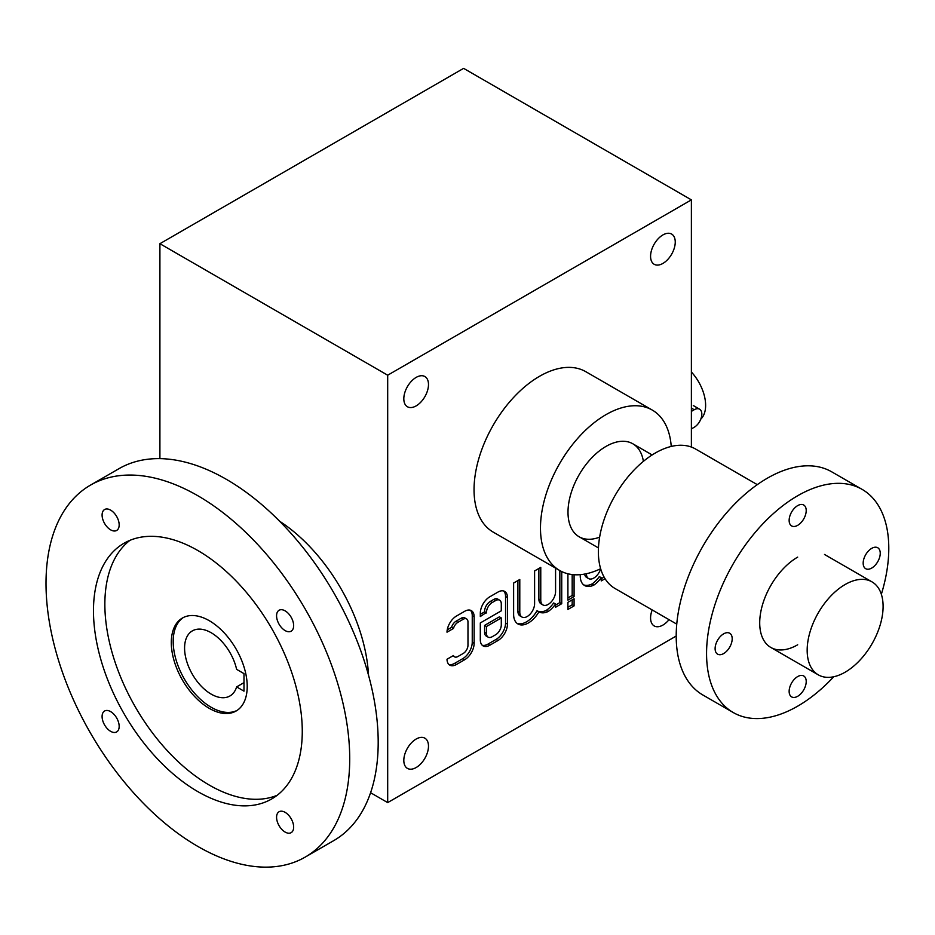 <?xml version="1.0" encoding="UTF-8"?>
<svg xmlns="http://www.w3.org/2000/svg" width="935" height="935" viewBox="0 0 935 935"><rect width="100%" height="100%" fill="white"/><g stroke="black" fill="none" stroke-linecap="round" stroke-linejoin="round"><path stroke-width="1.4" d="M368.519 675.163A134.219 77.488 -120 0 0 279.67 521.274M305.242 857.079L333.713 840.635A214.746 123.981 -120 0 0 333.713 592.661A214.746 123.981 -120 0 0 118.967 468.68L90.496 485.113A214.746 123.981 -120 0 0 57.573 657.2A214.746 123.981 -120 0 0 197.869 846.444A214.746 123.981 -120 0 0 305.242 857.079A214.746 123.981 -120 0 0 305.242 609.106A214.746 123.981 -120 0 0 90.496 485.113M197.869 791.641A147.636 85.237 -120 0 0 271.688 798.957A147.636 85.237 -120 0 0 271.688 628.472A147.636 85.237 -120 0 0 124.051 543.235A147.636 85.237 -120 0 0 101.424 661.548A147.636 85.237 -120 0 0 197.869 791.641M110.622 510.124A12.085 6.977 60 0 1 118.523 520.772A12.085 6.977 60 0 1 116.665 530.449A12.085 6.977 60 0 1 104.591 523.471A12.085 6.977 60 0 1 104.591 509.528A12.085 6.977 60 0 1 110.622 510.124M285.117 610.859A12.085 6.977 60 0 1 293.006 621.506A12.085 6.977 60 0 1 291.147 631.183A12.085 6.977 60 0 1 279.074 624.218A12.085 6.977 60 0 1 279.074 610.263A12.085 6.977 60 0 1 285.117 610.859M110.622 711.605A12.085 6.977 60 0 1 118.523 722.252A12.085 6.977 60 0 1 116.665 731.93A12.085 6.977 60 0 1 104.591 724.952A12.085 6.977 60 0 1 104.591 711.009A12.085 6.977 60 0 1 110.622 711.605M285.117 812.34A12.085 6.977 60 0 1 293.006 822.987A12.085 6.977 60 0 1 291.147 832.664A12.085 6.977 60 0 1 279.074 825.687A12.085 6.977 60 0 1 279.074 811.744A12.085 6.977 60 0 1 285.117 812.34M129.965 540.325A147.636 85.237 -120 0 0 114.421 660.168A147.636 85.237 -120 0 0 209.253 785.073A147.636 85.237 -120 0 0 277.169 795.288M209.253 620.688A53.692 30.995 60 0 1 244.327 667.999A53.692 30.995 60 0 1 236.099 711.021A53.692 30.995 60 0 1 182.418 680.014A53.692 30.995 60 0 1 182.418 618.023A53.692 30.995 60 0 1 209.253 620.688M236.625 686.898A37.575 21.692 60 0 1 229.952 695.967A37.575 21.692 60 0 1 192.365 674.275A37.575 21.692 60 0 1 192.365 630.88A37.575 21.692 60 0 1 236.625 669.355L243.988 673.621L243.988 691.152L236.625 686.898L243.988 682.644M237.034 710.436A53.692 30.995 60 0 1 184.312 678.927A53.692 30.995 60 0 1 183.377 617.509M833.751 676.741A128.855 74.391 -60 0 1 797.684 706.159A128.855 74.391 -60 0 1 733.25 712.54A128.855 74.391 -60 0 1 733.25 563.758A128.855 74.391 -60 0 1 862.105 489.367A128.855 74.391 -60 0 1 881.343 594.298M715.111 648.633A12.085 6.977 120 0 0 717.612 654.161A12.085 6.977 120 0 0 729.697 647.184A12.085 6.977 120 0 0 729.697 633.24A12.085 6.977 120 0 0 720.382 636.466A12.085 6.977 120 0 0 715.111 648.633M797.684 644.788A53.692 30.995 -60 0 1 759.711 622.874A53.692 30.995 -60 0 1 797.684 557.12M863.169 563.15A12.085 6.977 120 0 0 865.67 568.679A12.085 6.977 120 0 0 877.743 561.701A12.085 6.977 120 0 0 877.743 547.758A12.085 6.977 120 0 0 868.44 550.995A12.085 6.977 120 0 0 863.169 563.15M789.14 520.409A12.085 6.977 120 0 0 791.641 525.938A12.085 6.977 120 0 0 803.714 518.96A12.085 6.977 120 0 0 803.714 505.017A12.085 6.977 120 0 0 794.411 508.254A12.085 6.977 120 0 0 789.14 520.409M789.14 691.374A12.085 6.977 120 0 0 791.641 696.902A12.085 6.977 120 0 0 803.714 689.925A12.085 6.977 120 0 0 803.714 675.97A12.085 6.977 120 0 0 794.411 679.207A12.085 6.977 120 0 0 789.14 691.374M733.25 712.54L702.886 695.009A128.855 74.391 -60 0 1 702.886 546.227A128.855 74.391 -60 0 1 831.729 471.836L862.105 489.367M676.753 624.124L615.055 588.512A80.527 46.493 -60 0 1 615.055 495.515A80.527 46.493 -60 0 1 695.582 449.022L757.28 484.646M845.135 672.195A53.692 30.995 -60 0 1 818.289 674.848A53.692 30.995 -60 0 1 818.289 612.857A53.692 30.995 -60 0 1 871.981 581.862A53.692 30.995 -60 0 1 880.209 624.884A53.692 30.995 -60 0 1 845.135 672.195M691.386 372.013A33.555 19.378 60 0 1 700.794 419.125M691.386 428.908L694.226 427.26A10.741 6.194 120 0 0 701.25 417.805A10.741 6.194 120 0 0 699.602 409.203A10.741 6.194 120 0 0 694.226 409.729L691.386 411.377M159.908 243.696L387.686 375.204L691.386 199.868L463.608 68.36L159.908 243.696L159.908 458.629M691.386 199.868L691.386 447.059M370.587 792.728L387.686 802.604L676.204 636.034M387.686 375.204L387.686 802.604M474.138 643.315L474.138 616.796A13.417 7.749 120 0 0 471.369 610.649A13.417 7.749 120 0 0 464.648 611.315L456.49 616.025A13.417 7.749 120 0 0 447 632.189L453.463 628.46A6.709 3.88 120 0 1 457.916 622.324L463.234 619.262A6.709 3.88 120 0 1 466.588 618.923A6.709 3.88 120 0 1 467.979 621.997L467.979 645.232A6.709 3.88 120 0 1 463.234 653.448L457.916 656.522A6.709 3.88 120 0 1 454.562 656.849A6.709 3.88 120 0 1 453.463 655.529L447 659.257A13.417 7.749 120 0 0 449.782 665.136A13.417 7.749 120 0 0 456.49 664.469L464.648 659.748A13.417 7.749 120 0 0 474.138 643.315L472.245 642.216L472.245 615.697A13.417 7.749 120 0 0 470.352 610.216M507.46 624.077L507.46 597.558A13.417 7.749 120 0 0 504.678 591.423A13.417 7.749 120 0 0 497.969 592.077L489.8 596.799A13.417 7.749 120 0 0 480.309 613.231L480.309 616.516L486.481 612.413A8.053 4.652 120 0 1 492.172 602.549L495.597 600.574A8.053 4.652 120 0 1 499.617 600.176A8.053 4.652 120 0 1 501.289 603.858L501.289 610.824L480.309 622.932L480.309 639.75A13.417 7.749 120 0 0 483.091 645.898A13.417 7.749 120 0 0 489.8 645.232L497.969 640.522A13.417 7.749 120 0 0 507.46 624.077L505.554 622.99L505.554 596.472A13.417 7.749 120 0 0 503.661 590.99M519.79 612.25A10.472 6.042 120 0 0 521.964 617.042L520.059 615.943A10.472 6.042 120 0 1 517.896 611.151L519.79 612.25L519.79 579.478L513.619 583.043L513.619 614.388A20.932 12.085 120 0 0 517.955 623.972A20.932 12.085 120 0 0 538.911 611.852A20.932 12.085 120 0 0 538.934 611.864A20.932 12.085 120 0 0 548.167 611.478A20.932 12.085 120 0 0 555.577 604.057L555.577 607.259L561.736 603.694L561.736 571.577M521.964 617.042A10.472 6.042 120 0 0 530.028 614.237A10.472 6.042 120 0 0 534.598 603.694L534.598 570.934L540.769 567.37L540.769 600.141A10.472 6.042 120 0 0 542.931 604.933A10.472 6.042 120 0 0 551.007 602.128A10.472 6.042 120 0 0 555.577 591.586L555.577 568.118M574.078 605.892L574.078 598.762L567.907 602.327L567.907 609.456L574.078 605.892L572.185 604.793L572.185 599.861M567.907 573.786L567.907 600.141L574.078 596.577L574.078 574.733M580.249 574.663L580.249 575.913A20.932 12.085 120 0 0 584.585 585.509A20.932 12.085 120 0 0 593.818 585.123A20.932 12.085 120 0 0 601.228 577.69L601.228 580.904L605.062 578.695M586.42 573.786A10.472 6.042 120 0 0 588.582 578.578A10.472 6.042 120 0 0 600.667 568.796M403.815 398.766A17.449 10.075 120 0 0 407.426 406.748A17.449 10.075 120 0 0 424.876 396.685A17.449 10.075 120 0 0 424.876 376.536A17.449 10.075 120 0 0 411.435 381.211A17.449 10.075 120 0 0 403.815 398.766M650.573 256.307A17.449 10.075 120 0 0 654.184 264.289A17.449 10.075 120 0 0 671.634 254.215A17.449 10.075 120 0 0 671.634 234.066A17.449 10.075 120 0 0 658.193 238.741A17.449 10.075 120 0 0 650.573 256.307M652.198 609.947A17.449 10.075 120 0 0 650.573 617.942A17.449 10.075 120 0 0 654.184 625.936A17.449 10.075 120 0 0 669.028 619.671M403.815 760.412A17.449 10.075 120 0 0 407.426 768.395A17.449 10.075 120 0 0 424.876 758.32A17.449 10.075 120 0 0 424.876 738.183A17.449 10.075 120 0 0 411.435 742.846A17.449 10.075 120 0 0 403.815 760.412M559.668 570.479L493.224 532.12A92.612 53.47 -60 0 1 493.224 425.18A92.612 53.47 -60 0 1 585.836 371.709L652.268 410.068A92.612 53.47 120 0 0 580.904 434.88A92.612 53.47 120 0 0 540.477 528.076A92.612 53.47 120 0 0 559.668 570.479A92.612 53.47 120 0 0 600.644 568.714M671.236 446.439A92.612 53.47 120 0 0 652.268 410.068M599.639 537.146A53.692 30.995 -60 0 1 568.001 512.193A53.692 30.995 -60 0 1 605.962 446.439A53.692 30.995 -60 0 1 643.397 461.352M601.228 578.718L604.092 577.059M584.632 574.078A10.472 6.042 120 0 0 586.689 577.479L588.582 578.578M583.674 584.878A20.932 12.085 120 0 0 591.925 584.024L593.818 585.123M591.925 584.024A20.932 12.085 120 0 0 599.323 576.603L601.228 577.69M567.907 597.944L572.185 595.478L574.078 596.577M572.185 595.478L572.185 574.558M567.907 607.259L572.185 604.793M555.577 605.074L559.843 602.607L561.736 603.694M559.843 602.607L559.843 570.584M538.864 568.468L538.864 599.043A10.472 6.042 120 0 0 541.038 603.835L542.931 604.933M517.896 611.151L517.896 580.577M517.055 623.341A20.932 12.085 120 0 0 537.017 610.754L538.911 611.852M537.052 610.777A20.932 12.085 120 0 0 546.274 610.38L548.167 611.478M546.274 610.38A20.932 12.085 120 0 0 553.672 602.958L555.577 604.057M482.215 645.232A13.417 7.749 120 0 0 487.906 644.133L496.064 639.423A13.417 7.749 120 0 0 505.554 622.99M480.309 614.33L484.587 611.864L486.481 612.963M484.587 611.864L486.481 612.413M499.617 600.176L497.724 599.078A8.053 4.652 120 0 0 493.692 599.475L490.279 601.45A8.053 4.652 120 0 0 484.587 611.315M495.597 634.771A8.053 4.652 120 0 0 501.289 624.907L501.289 617.942L486.481 626.497L486.481 633.451A8.053 4.652 120 0 0 488.152 637.144A8.053 4.652 120 0 0 492.172 636.735L495.597 634.771M501.289 617.942L499.383 616.855L484.587 625.398L484.587 632.352A8.053 4.652 120 0 0 486.247 636.045L488.152 637.144M484.587 625.398L486.481 626.497M448.893 664.469A13.417 7.749 120 0 0 454.597 663.371L462.755 658.661A13.417 7.749 120 0 0 472.245 642.216M447.246 629.863L451.57 627.362L453.463 628.46M466.588 618.923L464.683 617.836A6.709 3.88 120 0 0 461.329 618.164L456.011 621.237A6.709 3.88 120 0 0 451.57 627.362M694.226 409.729L691.386 408.081M538.864 599.043L540.769 600.141M496.064 639.423L497.969 640.522M505.554 596.472L507.46 597.558M490.279 601.45L492.172 602.549M493.692 599.475L495.597 600.574M487.906 644.133L489.8 645.232M484.587 632.352L486.481 633.451M462.755 658.661L464.648 659.748M472.245 615.697L474.138 616.796M456.011 621.237L457.916 622.324M461.329 618.164L463.234 619.262M454.597 663.371L456.49 664.469M871.981 581.862L824.518 554.467M652.151 454.948L632.808 443.774M818.289 674.848L770.837 647.452M598.458 547.933L579.127 536.772M699.602 409.203L693.291 405.556M452.867 655.879L454.562 656.849"/></g></svg>
